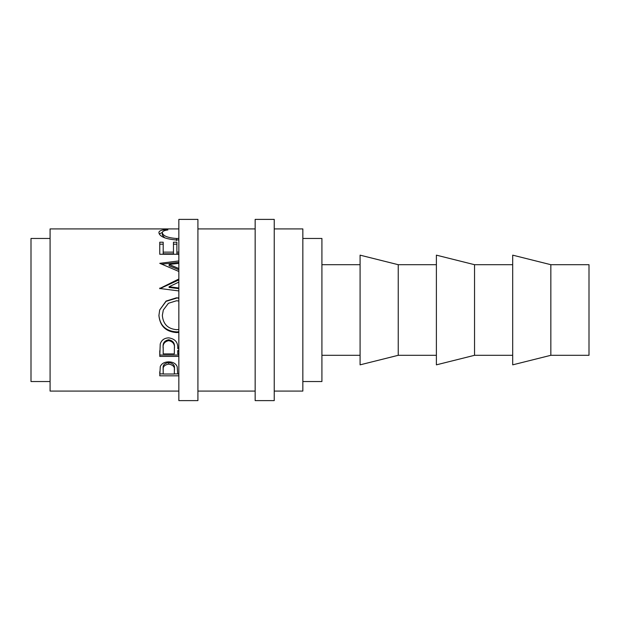 <?xml version="1.0" encoding="UTF-8"?>
<svg xmlns="http://www.w3.org/2000/svg" width="620" height="620" viewBox="0 0 620 620"><rect width="100%" height="100%" fill="white"/><g stroke="black" fill="none" stroke-linecap="round" stroke-linejoin="round"><path stroke-width="0.93" d="M197.919 400.613L197.919 219.387L178.847 219.387L178.847 400.613L197.919 400.613M274.234 400.613L274.234 219.387L255.153 219.387L255.153 400.613L274.234 400.613M550.847 355.306L589 355.306L589 264.694L550.847 264.694L512.693 255.153L512.693 364.847L550.847 355.306L550.847 264.694M512.693 264.694L474.54 264.694L436.387 255.153L436.387 364.847L474.54 355.306L474.54 264.694M512.693 355.306L474.54 355.306M436.387 264.694L398.234 264.694L360.081 255.153L360.081 364.847L398.234 355.306L398.234 264.694M436.387 355.306L398.234 355.306M360.081 264.694L321.92 264.694M360.081 355.306L321.92 355.306M302.847 381.54L321.92 381.54L321.92 238.46L302.847 238.46M50.081 238.46L31 238.46L31 381.54L50.081 381.54M274.234 391.081L302.847 391.081L302.847 228.919L274.234 228.919M255.153 228.919L197.919 228.919M255.153 391.081L197.919 391.081M178.847 228.919L50.081 228.919L50.081 391.081L178.847 391.081M178.847 375.821L159.766 375.821L160.27 366.598C161.556 363.56 164.37 361.979 168.725 361.847C173.197 361.987 176.026 363.63 177.196 366.784L177.746 374.023L178.847 374.023M178.847 356.407L159.766 356.407L160.224 344.069C161.417 340.132 164.246 338.055 168.694 337.853C175.166 338.846 178.18 342.434 177.746 348.634L178.847 347.859M178.847 332.444L176.607 332.568C165.889 331.77 159.991 326.089 158.914 315.526L159.681 310L166.059 301.08L176.452 297.817L178.847 297.957M178.847 290.927L159.766 288.486L178.847 279.008M178.847 271.467L159.766 263.329L178.847 260.935M178.847 254.27L159.766 254.27L159.766 242.211L163.192 242.211L163.192 252.131L173.468 252.131L173.468 242.211L176.886 242.211L176.886 252.131L178.847 252.131M178.847 239.878L176.266 239.956C165.455 239.041 159.673 236.623 158.914 232.694C158.891 230.989 161.216 229.95 165.897 229.571L167.904 229.942C164.176 230.392 162.316 231.322 162.339 232.756C162.959 235.894 167.679 237.809 176.499 238.499L178.847 238.413M178.847 263.361L169.128 264.43L178.847 268.538M178.847 282.1L169.082 286.758L178.847 288.005M178.847 351.098L177.746 351.85L177.746 350.618L178.847 349.889M178.847 353.912L177.746 353.912L177.746 351.85M178.847 300.971L176.444 300.785L168.423 303.273L163.331 310L162.339 315.386C163.114 324.121 167.865 328.887 176.592 329.677L178.847 329.514M162.339 232.756L162.339 235.026L164.657 237.84M176.499 238.499L176.499 240.599M159.255 233.934L162.378 232.438M165.897 229.571L165.897 230.276M159.766 254.27L159.766 244.203L163.192 244.203M163.192 252.131L163.192 253.828L173.468 253.828L173.468 252.131M173.468 244.203L176.886 244.203M176.886 252.131L176.886 253.828L178.847 253.828M178.847 288.649L169.082 287.44L169.082 286.758M178.847 269.754L169.128 265.771L169.128 264.43M161.758 264.151L178.847 262.376M159.766 288.719L159.766 288.075M160.161 288.54L178.847 279.922M176.452 297.817L178.847 298.313M178.847 331.785L176.607 331.901C165.889 331.127 159.991 325.616 158.914 315.363M176.607 332.568L176.607 331.901M159.681 310L166.059 301.343L176.452 298.173M163.331 310L162.339 315.386M178.847 355.035L159.766 355.035L159.766 350.773M174.367 347.518L174.367 347.502C174.972 343.279 173.081 340.682 168.694 339.745C164.409 340.667 162.579 343.216 163.192 347.394L163.192 353.912L174.321 353.912L174.367 348.657C174.972 344.286 173.081 341.62 168.694 340.644L168.694 339.745M168.694 340.644C164.409 341.597 162.572 344.224 163.192 348.525M177.746 373.883L174.321 373.883M163.192 373.883L159.766 373.883L159.766 371.783M174.398 368.505L174.398 370.256C174.98 366.939 173.096 364.885 168.741 364.111L168.741 362.522C164.463 363.235 162.618 365.172 163.192 368.334L163.192 374.023L174.321 374.023L174.398 368.505C174.98 365.265 173.096 363.266 168.741 362.522M168.741 364.111C164.463 364.847 162.618 366.839 163.192 370.101"/></g></svg>
